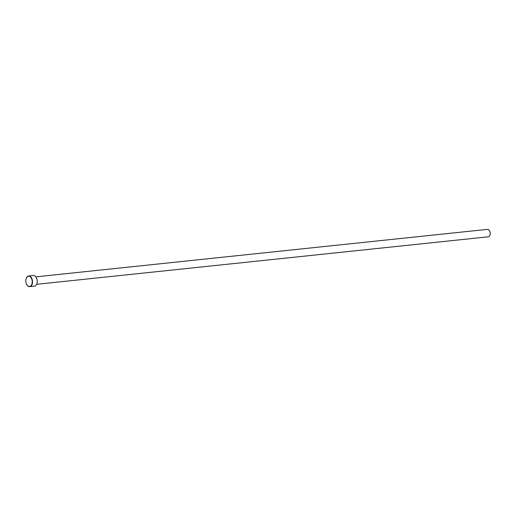 <?xml version="1.0" encoding="UTF-8"?>
<svg xmlns="http://www.w3.org/2000/svg" width="516" height="516" viewBox="0 0 516 516"><rect width="100%" height="100%" fill="white"/><g stroke="black" fill="none" stroke-linecap="round" stroke-linejoin="round"><path stroke-width="0.77" d="M26.2 278.421A5.354 3.322 84 0 1 26.226 278.35A5.354 3.322 84 0 1 28.625 275.995A5.354 3.322 84 0 1 32.54 281.942A5.354 3.322 84 0 1 29.747 286.644L33.043 286.238M36.172 277.369A5.141 3.193 84 0 1 36.21 277.434A5.141 3.193 84 0 1 37.242 281.407A5.141 3.193 84 0 1 36.868 283.665A5.141 3.193 84 0 1 36.842 283.729M33.347 286.264L34.417 286.154A5.354 3.322 -96 0 0 36.817 283.8A5.354 3.322 -96 0 0 37.21 281.446A5.354 3.322 -96 0 0 36.139 277.311A5.354 3.322 -96 0 0 33.295 275.505L28.625 275.995M25.8 280.743A5.141 3.193 -96 0 0 26.832 284.716A5.141 3.193 -96 0 0 30.289 286.225A5.141 3.193 -96 0 0 32.237 281.93A5.141 3.193 -96 0 0 29.818 276.537A5.141 3.193 -96 0 0 26.174 278.485A5.141 3.193 -96 0 0 25.8 280.743M29.747 286.644A5.354 3.322 84 0 1 26.909 284.845A5.354 3.322 84 0 1 26.871 284.78M35.823 276.853L487.459 229.356A3.747 2.328 84 0 1 490.2 233.516A3.747 2.328 84 0 1 488.246 236.805L36.61 284.31M32.656 286.251L30.747 286.522M32.992 286.225L30.979 286.509"/></g></svg>
